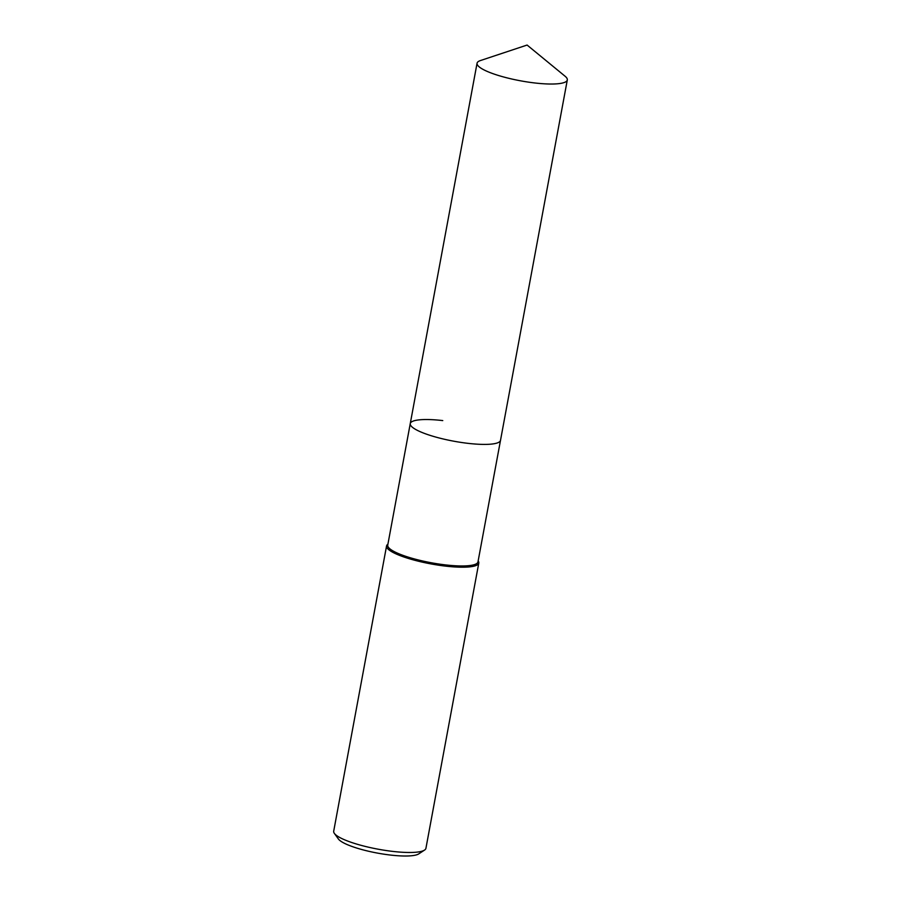 <?xml version="1.0" encoding="UTF-8"?>
<svg xmlns="http://www.w3.org/2000/svg" width="901" height="901" viewBox="0 0 901 901"><rect width="100%" height="100%" fill="white"/><g stroke="black" fill="none" stroke-linecap="round" stroke-linejoin="round"><path stroke-width="1.35" d="M442.763 420.587A45.895 9.37 10.5 0 0 410.259 423.605L387.734 545.161A45.895 9.37 10.5 0 0 445.488 564.904A45.895 9.37 10.5 0 0 477.98 561.886L567.303 79.952A45.895 9.37 10.5 0 0 565.085 76.236L527.096 45.05L480.458 60.547A45.895 9.37 10.5 0 0 477.057 63.228A45.895 9.37 10.5 0 0 534.8 82.971A45.895 9.37 10.5 0 0 567.303 79.952M468.013 443.348A45.895 9.37 10.5 0 0 500.517 440.33A45.895 9.37 10.5 0 1 468.013 443.348A45.895 9.37 10.5 0 1 410.259 423.605A45.895 9.37 10.5 0 0 468.013 443.348M387.914 544.193A46.897 9.573 10.5 0 0 386.563 545.95A46.897 9.573 10.5 0 0 445.578 566.121A46.897 9.573 10.5 0 0 478.791 563.035A46.897 9.573 10.5 0 0 478.161 560.918M386.563 545.95L333.697 831.218A46.897 9.573 10.5 0 0 334.35 833.369A46.897 9.573 10.5 0 0 392.712 851.4A46.897 9.573 10.5 0 0 424.54 850.082A46.897 9.573 10.5 0 0 425.925 848.314L478.791 563.035M334.35 833.369L338.382 838.977A41.795 8.537 10.5 0 0 390.392 855.049A41.795 8.537 10.5 0 0 418.762 853.878L424.54 850.082M410.259 423.605L477.057 63.228"/></g></svg>
